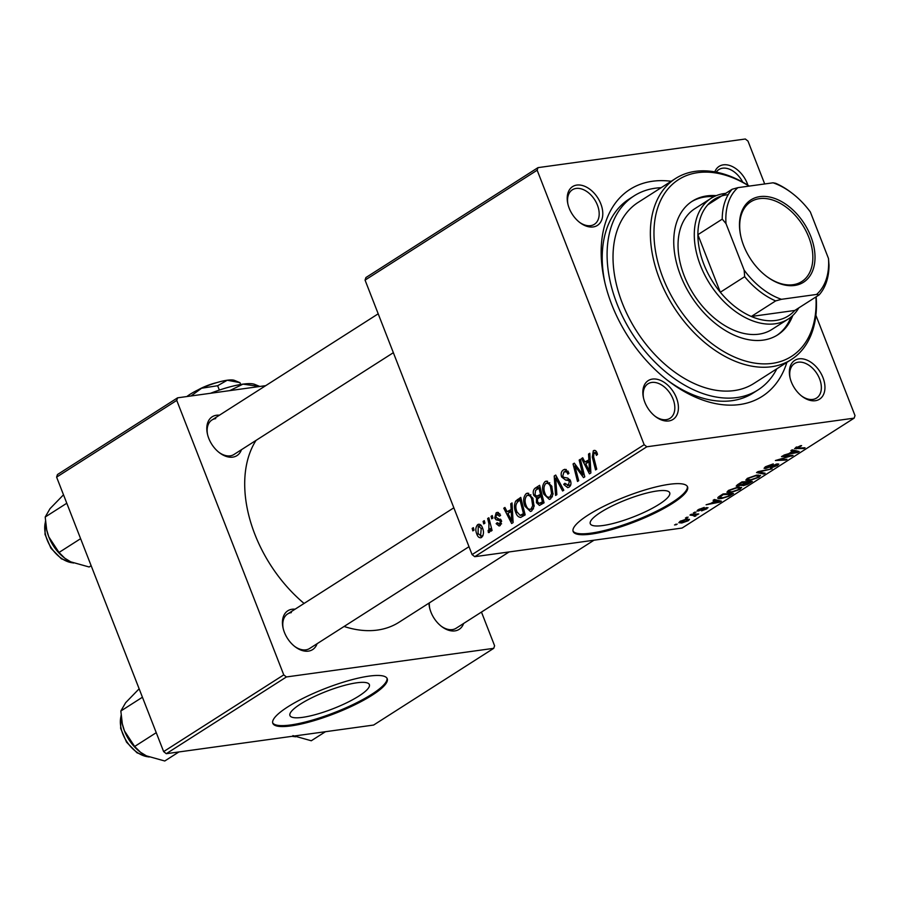 <?xml version="1.0" encoding="UTF-8"?>
<svg xmlns="http://www.w3.org/2000/svg" width="900" height="900" viewBox="0 0 900 900"><rect width="100%" height="100%" fill="white"/><g stroke="black" fill="none" stroke-linecap="round" stroke-linejoin="round"><path stroke-width="1.35" d="M302.603 717.356A42.626 9.293 158.7 0 0 347.164 702.551A42.626 9.293 158.7 0 0 369.36 684.596A42.626 9.293 158.7 0 0 356.704 682.808A42.626 9.293 158.7 0 0 312.142 697.601A42.626 9.293 158.7 0 0 289.946 715.556A42.626 9.293 158.7 0 0 302.603 717.356M291.06 725.895A61.402 13.399 158.7 0 0 355.241 704.576A61.402 13.399 158.7 0 0 387.225 678.701A61.402 13.399 158.7 0 0 368.978 676.125A61.402 13.399 158.7 0 0 304.796 697.444A61.402 13.399 158.7 0 0 272.812 723.308A61.402 13.399 158.7 0 0 291.06 725.895M272.666 722.835A61.402 13.399 158.7 0 0 290.689 724.961A61.402 13.399 158.7 0 0 353.914 704.115A61.402 13.399 158.7 0 0 387 678.251M657.045 490.984A42.626 9.293 -21.3 0 1 669.701 492.772A42.626 9.293 -21.3 0 1 647.505 510.739A42.626 9.293 -21.3 0 1 602.944 525.533A42.626 9.293 -21.3 0 1 590.288 523.744A42.626 9.293 -21.3 0 1 612.484 505.777A42.626 9.293 -21.3 0 1 657.045 490.984M591.39 534.071A61.402 13.399 158.7 0 0 655.582 512.764A61.402 13.399 158.7 0 0 687.566 486.889A61.402 13.399 158.7 0 0 669.319 484.301A61.402 13.399 158.7 0 0 605.137 505.62A61.402 13.399 158.7 0 0 573.154 531.495A61.402 13.399 158.7 0 0 591.39 534.071M573.007 531.011A61.402 13.399 158.7 0 0 591.03 533.149A61.402 13.399 158.7 0 0 654.255 512.303A61.402 13.399 158.7 0 0 687.341 486.439M576.832 185.074A23.029 15.154 -122.6 0 1 600.806 203.828A23.029 15.154 -122.6 0 1 593.156 226.946A23.029 15.154 -122.6 0 1 579.859 222.57A23.029 15.154 -122.6 0 1 567.81 203.704A23.029 15.154 -122.6 0 1 576.832 185.074M579.319 222.154A20.464 13.466 57.4 0 0 590.625 225.653A20.464 13.466 57.4 0 0 594.383 224.303A20.464 13.466 57.4 0 0 596.205 202.399A20.464 13.466 57.4 0 0 576.113 188.438A20.464 13.466 57.4 0 0 572.355 189.799A20.464 13.466 57.4 0 0 567.967 204.379M714.803 171.866A23.029 15.154 -122.6 0 1 723.364 164.835A23.029 15.154 -122.6 0 1 747.911 185.209M742.725 182.138A20.464 13.466 57.4 0 0 722.644 168.199A20.464 13.466 57.4 0 0 718.886 169.56A20.464 13.466 57.4 0 0 716.242 172.136M798.998 358.841A23.029 15.154 -122.6 0 1 822.971 377.595A23.029 15.154 -122.6 0 1 815.321 400.714A23.029 15.154 -122.6 0 1 802.024 396.338A23.029 15.154 -122.6 0 1 789.975 377.471A23.029 15.154 -122.6 0 1 798.998 358.841M801.484 395.91A20.464 13.466 57.4 0 0 812.79 399.42A20.464 13.466 57.4 0 0 816.548 398.059A20.464 13.466 57.4 0 0 818.381 376.166A20.464 13.466 57.4 0 0 798.278 362.205A20.464 13.466 57.4 0 0 794.52 363.566A20.464 13.466 57.4 0 0 790.133 378.135M652.466 379.08A23.029 15.154 -122.6 0 1 676.44 397.834A23.029 15.154 -122.6 0 1 668.79 420.952A23.029 15.154 -122.6 0 1 655.492 416.576A23.029 15.154 -122.6 0 1 643.444 397.71A23.029 15.154 -122.6 0 1 652.466 379.08M654.952 416.149A20.464 13.466 57.4 0 0 666.259 419.659A20.464 13.466 57.4 0 0 670.028 418.298A20.464 13.466 57.4 0 0 671.85 396.405A20.464 13.466 57.4 0 0 651.746 382.444A20.464 13.466 57.4 0 0 647.989 383.805A20.464 13.466 57.4 0 0 643.601 398.374M317.093 643.702A23.029 15.154 -122.6 0 1 308.385 651.127A23.029 15.154 -122.6 0 1 295.088 646.751A23.029 15.154 -122.6 0 1 283.039 627.896A23.029 15.154 -122.6 0 1 292.061 609.255A23.029 15.154 -122.6 0 1 295.054 609.21M294.548 646.335A20.464 13.466 57.4 0 0 305.854 649.845A20.464 13.466 57.4 0 0 309.623 648.484L469.001 546.694M463.624 623.464A23.029 15.154 -122.6 0 1 454.916 630.889A23.029 15.154 -122.6 0 1 441.619 626.512A23.029 15.154 -122.6 0 1 429.57 607.658A23.029 15.154 -122.6 0 1 428.974 603.124M441.079 626.096A20.464 13.466 57.4 0 0 452.385 629.606A20.464 13.466 57.4 0 0 456.142 628.245L593.966 540.225M241.447 449.707A23.029 15.154 -122.6 0 1 232.751 457.132A23.029 15.154 -122.6 0 1 219.454 452.756A23.029 15.154 -122.6 0 1 207.405 433.89A23.029 15.154 -122.6 0 1 216.428 415.26A23.029 15.154 -122.6 0 1 219.42 415.215M218.914 452.329A20.464 13.466 57.4 0 0 230.22 455.839A20.464 13.466 57.4 0 0 233.977 454.478L393.356 352.688M786.881 362.385A122.794 80.809 -122.6 0 1 739.609 404.55A122.794 80.809 -122.6 0 1 668.678 381.206A122.794 80.809 -122.6 0 1 604.429 280.609A122.794 80.809 -122.6 0 1 652.545 181.237A122.794 80.809 -122.6 0 1 671.209 181.282M667.08 379.969A115.121 75.758 57.4 0 0 732.015 400.68A115.121 75.758 57.4 0 0 753.176 393.03L758.048 389.914A115.121 75.758 57.4 0 0 776.835 368.809M256.016 440.404A117.686 77.445 57.4 0 0 304.088 603.439M344.081 626.467A117.686 77.445 57.4 0 0 377.392 630.079A117.686 77.445 57.4 0 0 399.015 622.26L509.108 551.936M474.75 556.684L472.084 554.602L644.164 444.701L646.83 446.782L474.75 556.684L682.065 528.053L854.145 418.14L855 415.575L815.884 315.259M764.696 183.949L747.979 141.086L745.324 139.005L537.998 167.636L537.154 170.213L365.062 280.114L365.918 277.549L537.998 167.636M524.936 506.25C522.9 501.086 523.316 496.879 526.196 493.627L527.456 493.155L532.845 498.173L534.105 506.374L531.686 510.986L530.438 511.47L524.936 506.25L526.342 506.048M511.099 509.085L510.761 503.752L512.044 502.931L513.113 522.585L511.661 523.507L503.764 508.219L504.945 507.465L507.06 511.661L512.37 508.905M595.204 450.506L593.303 450.765C594.911 449.921 596.149 450.63 597.038 452.869L597.51 454.421L596.408 455.389L595.957 453.904L593.977 452.723L593.617 456.772L596.745 469.17L595.553 469.935L592.301 457.099L593.303 450.765L594.304 450.382M596.745 452.216L593.977 452.723M561.634 476.966C560.655 473.782 561.229 471.431 563.332 469.912L564.908 469.282L569.002 473.175L567.9 474.131L566.663 471.915L563.996 471.859L562.759 476.066L563.614 477.293L567.776 478.091L570.499 480.803C571.433 483.683 570.938 485.798 569.002 487.159L567.686 487.676L563.85 484.56L564.829 483.277L568.305 485.224L569.363 481.657L568.35 480.488L565.65 480.094L561.634 476.966L563.119 476.764M570.679 485.123L567.416 485.572L570.757 484.886M555.581 495.461L554.197 476.01L555.705 475.054L563.794 490.219L562.601 490.984L555.671 477.979L556.852 494.651L555.581 495.461M543.825 494.179C541.789 489.026 542.205 484.819 545.096 481.556L546.345 481.084L551.745 486.113L552.994 494.314L550.575 498.926L549.337 499.399L543.825 494.179L545.231 493.988M472.815 530.887L472.185 528.39L473.366 527.636L474.03 530.123L472.815 530.887M472.084 554.602L365.062 280.114M644.164 444.701L537.154 170.213M533.779 495.371C532.755 492.277 533.183 489.892 535.084 488.216L539.629 485.314L544.061 502.819L539.471 505.418L536.467 502.729L536.49 497.756L533.779 495.371L535.207 495.18M588.87 459.405L588.533 454.072L589.815 453.262L590.884 472.916L589.444 473.839L581.535 458.55L582.727 457.785L584.842 461.981L590.141 459.236M581.827 470.767L579.173 460.058L580.365 459.293L584.775 476.82L583.526 477.619L574.886 465.874L578.689 480.701L577.496 481.466L573.064 463.961L574.312 463.162L582.964 474.863L581.827 470.767L583.2 470.576M496.147 512.82L497.374 512.336L500.614 515.25L499.511 516.217L496.665 514.339L495.821 517.151L501.401 520.571L500.231 525.533L499.084 525.994L496.147 523.654L497.239 522.686L499.714 524.014L500.321 521.595L499.826 520.706L496.125 519.806L494.696 518.029L496.147 512.82L498.499 512.494M499.871 513.731L496.665 514.339M501.514 523.924L499.095 524.261L501.57 523.755M520.808 517.41C518.501 517.298 516.825 515.678 515.779 512.561C514.091 508.444 514.069 504.619 515.7 501.086L520.74 497.374L525.173 514.89L520.684 517.433M479.678 524.329L477.709 524.599C479.711 523.766 481.264 524.734 482.355 527.524C484.076 531.585 483.806 534.892 481.556 537.457C479.498 538.234 477.934 537.165 476.876 534.262C475.256 530.347 475.526 527.119 477.709 524.599L478.688 524.227M481.556 537.457L480.623 537.817M483.739 523.913L483.109 521.415L484.29 520.661L484.942 523.148L483.739 523.913M488.902 523.62L487.654 518.501L488.858 517.748L492.075 530.471L490.882 531.236L490.23 528.604L489.341 532.485L488.374 532.564L488.126 530.415L488.869 530.415L488.902 523.62L490.298 523.429M489.341 532.485L488.374 532.564L489.42 532.418M488.126 530.415L490.185 530.235M491.704 518.827L491.074 516.319L492.255 515.565L492.919 518.051L491.704 518.827M693.405 512.887L696.094 512.055L693.405 512.887M685.44 517.984L688.129 517.14L685.44 517.984M741.566 487.44L740.048 489.341L730.643 492.604L726.908 492.21L728.46 490.421L737.674 487.204L741.634 487.564M713.092 500.321L714.375 499.5L721.395 501.176L719.944 502.099L706.095 504.787L711.011 503.325L715.05 500.749L713.092 500.321M737.415 484.785L741.96 481.882L752.344 481.41L747.653 484.301L743.299 485.685L741.87 485.1L736.211 486.101L737.415 484.785M741.701 485.539L741.735 484.751M756.529 472.579L758.036 471.611L772.076 468.81L758.846 471.971L765.135 473.243L763.864 474.053L756.529 472.579M800.595 445.714L801.619 445.624L800.595 446.355L796.928 447.412L797.681 448.088L805.028 447.761L803.835 448.526L794.576 448.616L800.595 445.714M796.725 446.918L797.681 448.088M781.504 456.626L782.696 455.861L793.058 455.4L778.117 459.72L786.971 459.293L785.779 460.058L775.406 460.519L790.335 456.199L781.504 456.626M646.83 446.782L854.145 418.14M790.875 450.641L792.146 449.831L799.166 451.496L797.726 452.419L783.866 455.119L788.794 453.645L792.832 451.069L790.875 450.641M765.585 466.706L773.269 463.894L766.946 466.56L766.699 467.752L777.285 463.928L778.781 464.096L777.364 465.502L770.479 468.124L775.969 465.683L776.183 464.67L765.641 468.484L764.055 468.293L765.585 466.706M765.518 466.751L766.699 467.752M775.969 465.683L775.991 464.186M760.455 475.38L758.936 477.27L749.531 480.544L745.796 480.139L747.349 478.361L756.562 475.132L760.523 475.504M706.905 507.555L706.972 508.781L701.572 510.874L705.904 508.905L705.082 508.455L698.197 511.043C696.712 511.144 696.78 510.671 698.4 509.625L704.25 507.409L699.457 509.501L699.278 510.311L708.041 507.69M699.3 509.096L699.278 510.311M705.904 508.905L705.735 507.814M697.804 510.03L698.197 511.043L697.129 510.896M719.707 496.091L723.071 493.942L733.455 493.47L729.011 496.226L721.631 498.499C718.425 498.983 717.278 498.555 718.178 497.216L719.707 496.091M717.727 498.105L718.178 497.216M679.961 521.404L686.329 519.109L689.524 519.379L688.298 520.717L681.806 522.99L678.814 522.72L679.961 521.404M694.913 515.767L689.985 515.07L691.189 514.305L698.738 513.967L695.992 514.789L696.082 515.745L694.957 516.296L694.024 516.195L695.284 515.25L694.856 514.148M695.722 514.102L696.082 515.745L695.452 514.114M674.516 524.959L677.205 524.115L674.516 524.959M661.163 187.695A115.121 75.758 57.4 0 0 655.268 188.213A115.121 75.758 57.4 0 0 634.106 195.874L629.235 198.979A115.121 75.758 57.4 0 0 604.879 282.589M166.286 753.694L163.631 751.601L283.759 674.876L286.425 676.957L166.286 753.694L373.613 725.051L493.74 648.326L494.595 645.761L481.466 612.079M283.759 674.876L176.749 400.399L56.61 477.124L57.454 474.548L177.593 397.822L265.691 385.661M163.631 751.601L56.61 477.124M286.425 676.957L493.74 648.326M177.593 397.822L176.749 400.399M291.341 612.619A20.464 13.466 57.4 0 0 287.584 613.98A20.464 13.466 57.4 0 0 283.196 628.56M429.356 602.876A20.464 13.466 57.4 0 0 429.728 608.321M215.708 418.624A20.464 13.466 57.4 0 0 211.95 419.985A20.464 13.466 57.4 0 0 207.562 434.554M791.528 455.479L791.809 456.199M785.498 459.349L785.779 460.058M790.087 455.535L790.335 456.199M797.186 451.024L797.726 452.419M792.36 449.876L792.832 451.069M795.701 451.789L793.62 451.282L790.403 453.341L797.265 452.036L795.701 451.789L795.217 450.562M793.136 450.067L793.62 451.282M796.837 450.945L797.265 452.036M790.178 452.767L790.403 453.341M800.347 445.748L800.595 446.355M803.565 447.829L803.835 448.526M795.69 447.491L796.23 448.864M776.779 464.006L777.364 465.502M765.079 467.055L765.641 468.484M763.403 472.871L763.864 474.053M758.61 476.438L758.936 477.27M749.284 479.902L749.531 480.544M758.576 476.1L755.325 475.897L748.699 478.215L747.653 479.464L750.847 479.767L757.541 477.45L758.576 476.1L758.137 474.975L758.576 476.1M742.725 484.189L743.299 485.685M737.37 484.819L737.966 486.349M749.936 482.231L746.696 482.377L743.366 484.762L747.911 483.525L749.936 482.231L749.666 481.534M746.426 481.68L746.696 482.377M743.377 484.83L743.051 483.986L744.435 484.942M745.481 482.434L741.982 482.591L738.664 484.74L739.181 485.584L742.984 484.031L745.481 482.434L745.211 481.736M741.758 482.017L741.982 482.591M738.428 484.132L739.181 485.584M706.523 507.623L706.972 508.781M719.404 500.704L719.944 502.099M714.589 499.556L715.05 500.749M717.919 501.457L715.837 500.963L712.62 503.021L719.494 501.716L717.919 501.457L717.435 500.231M715.365 499.736L715.837 500.963M719.066 500.614L719.494 501.716M712.395 502.447L712.62 503.021M721.384 497.88L721.631 498.499M731.048 494.291L723.094 494.651L719.595 497.475L722.891 497.734L727.627 496.373L731.048 494.291L730.766 493.594M722.869 494.077L723.094 494.651M721.35 495.045L721.575 495.619M739.721 488.498L740.048 489.341M730.395 491.963L730.643 492.604M739.688 488.171L736.436 487.957L729.81 490.286L728.764 491.524L731.959 491.827L738.653 489.51L739.688 488.171L739.249 487.035L739.688 488.171M687.623 518.985L688.298 520.717M681.548 522.326L681.806 522.99M680.918 520.852L681.064 521.257C680.074 522.259 680.715 522.585 682.988 522.236L687.229 520.841L687.915 520.043L687.499 518.985M687.229 520.841C688.309 519.795 687.656 519.469 685.294 519.851L680.445 522L680.164 521.269M686.655 517.23L686.925 517.916M697.264 514.035L697.545 514.733M694.62 512.134L694.89 512.82M675.731 524.205L676.001 524.891M473.512 528.21L472.185 528.39M540.191 487.519L535.084 488.216M537.919 502.526L536.467 502.729M538.864 497.43L536.49 497.756M542.351 501.536L540.967 496.08L537.39 499.207L537.626 501.907L539.19 503.359L543.69 501.356M542.306 495.9L540.967 496.08M543.938 502.335L540.326 502.83M540.45 494.032L538.954 488.126L535.613 490.365L534.983 494.662L536.704 496.17L541.789 493.853M540.293 487.935L538.954 488.126M542.092 495.056L537.941 495.63M547.616 481.207L545.096 481.556M551.576 493.65L550.53 486.787C549.428 483.919 547.83 482.827 545.749 483.514C543.645 486.225 543.42 489.589 545.074 493.605C546.165 496.553 547.762 497.678 549.877 496.991L551.576 493.65L553.072 493.447M551.914 486.596L550.53 486.787M552.409 496.642L549.034 497.317L552.308 496.868M549.776 482.76L545.749 483.514M556.076 475.751L554.197 476.01M557.156 477.776L555.671 477.979M566.325 469.496L563.332 469.912M568.665 473.456L567.697 473.591M568.327 471.69L566.663 471.915M565.312 484.358L563.85 484.56M565.121 483.998L563.715 484.2M570.724 481.466L569.363 481.657M570.24 480.229L568.35 480.488M597.319 453.713L595.957 453.904M593.651 456.919L592.301 457.099M589.849 453.892L588.533 454.072M583.009 458.348L581.535 458.55M590.254 461.239L584.842 461.981M589.286 467.561L588.971 461.723L585.742 463.781L589.635 471.488L589.286 467.561L590.591 467.381M590.265 461.543L588.971 461.723M590.805 471.33L589.635 471.488M580.511 459.877L579.173 460.058M576.248 465.683L574.886 465.874M574.751 463.725L573.064 463.961M584.235 474.694L582.964 474.863M497.644 523.44L496.147 523.654M501.649 521.404L500.321 521.595M501.368 520.493L499.826 520.706M500.524 519.199L496.125 519.806M496.238 517.815L494.696 518.029M512.077 503.572L510.761 503.752M505.226 508.016L503.764 508.219M512.471 510.919L507.06 511.661M511.504 517.23L511.189 511.402L507.971 513.461L511.853 521.168L511.504 517.23L512.809 517.05M512.494 511.223L511.189 511.402M513.023 520.999L511.853 521.168M521.156 499.005L517.376 499.522M517.196 512.359L515.779 512.561M519.48 500.558L515.7 501.086M524.801 513.416L523.451 513.608L520.065 500.186L518.546 501.154C515.576 503.572 515.059 507.161 517.005 511.909L520.144 515.374L525.116 514.699L520.346 515.351M521.404 500.006L520.065 500.186M520.144 515.374L523.451 513.608M528.727 493.279L526.196 493.627M532.688 505.721L531.641 498.848C530.539 495.979 528.941 494.887 526.86 495.585C524.756 498.296 524.531 501.649 526.185 505.665C527.276 508.613 528.874 509.749 530.989 509.062L532.688 505.721L534.184 505.507M533.025 498.656L531.641 498.848M533.509 508.714L530.145 509.377L533.419 508.928M530.887 494.82L526.86 495.585M478.294 534.071L476.876 534.262M482.94 535.793L480.544 536.13L481.241 528.457L478.271 526.084L478.058 533.52L481.027 535.95L482.985 535.669M482.625 528.266L481.241 528.457M481.286 525.555L478.271 526.084M484.436 521.235L483.109 521.415M489.004 518.321L487.654 518.501M491.558 528.413L490.23 528.604M492.412 516.139L491.074 516.319M716.276 195.638A79.312 52.189 57.4 0 0 706.928 195.896A79.312 52.189 57.4 0 0 692.347 201.172A79.312 52.189 57.4 0 0 685.283 286.009A79.312 52.189 57.4 0 0 763.155 340.121A79.312 52.189 57.4 0 0 777.724 334.845A79.312 52.189 57.4 0 0 792.799 315.461M776.903 335.351A79.312 52.189 57.4 0 0 790.965 317.07M714.049 196.639A79.312 52.189 57.4 0 0 705.296 196.931A79.312 52.189 57.4 0 0 691.549 201.701M749.092 186.109A104.895 69.03 57.4 0 0 697.849 172.631A104.895 69.03 57.4 0 0 663.008 277.954A104.895 69.03 57.4 0 0 772.222 363.375A104.895 69.03 57.4 0 0 815.929 296.955M816.154 296.809A107.449 70.706 -122.6 0 1 791.246 359.595A107.449 70.706 -122.6 0 1 771.502 366.739A107.449 70.706 -122.6 0 1 666 293.434A107.449 70.706 -122.6 0 1 675.574 178.493A107.449 70.706 -122.6 0 1 695.329 171.349A107.449 70.706 -122.6 0 1 749.284 186.075M675.574 178.493L638.235 202.343A107.449 70.706 57.4 0 0 628.661 317.284A107.449 70.706 57.4 0 0 734.164 390.589A107.449 70.706 57.4 0 0 753.908 383.445L791.246 359.595M634.106 195.874A115.121 75.758 57.4 0 0 623.846 319.027A115.121 75.758 57.4 0 0 736.886 397.575A115.121 75.758 57.4 0 0 758.048 389.914M798.817 307.879A71.629 47.137 -122.6 0 1 788.209 319.05L771.975 329.411A71.629 47.137 -122.6 0 1 758.812 334.181A71.629 47.137 -122.6 0 1 688.466 285.3A71.629 47.137 -122.6 0 1 694.856 208.676L711.09 198.304A71.629 47.137 -122.6 0 1 725.681 193.376M178.92 751.95L164.756 760.995L146.396 755.854L140.513 752.265L134.651 746.471L124.436 730.867L122.332 723.881L120.836 711.023L125.663 702.675L139.14 688.804M156.251 732.679L134.651 746.471M142.425 697.23L120.836 711.023M122.377 724.095A33.761 22.219 57.4 0 0 122.422 724.286A33.761 22.219 57.4 0 0 124.436 730.867A33.761 22.219 -122.6 0 0 140.085 751.939L140.513 752.265M91.147 565.695L89.123 566.989L70.751 561.847L64.879 558.27L59.017 552.465L48.791 536.861L46.699 529.886L45.203 517.016L50.017 508.669L63.506 494.798M80.606 538.684L59.017 552.465M66.791 503.235L45.203 517.016M46.744 530.1A33.761 22.219 57.4 0 0 46.789 530.28A33.761 22.219 57.4 0 0 48.791 536.861A33.761 22.219 -122.6 0 0 64.451 557.944L64.879 558.27M325.451 731.711L311.287 740.756L292.916 735.615M810.81 236.419A48.859 32.152 -122.6 0 1 806.288 280.148A48.859 32.152 -122.6 0 1 766.35 276.188A48.859 32.152 -122.6 0 1 743.692 245.689A48.859 32.152 -122.6 0 1 740.779 236.16A48.859 32.152 -122.6 0 1 763.605 196.38A48.859 32.152 -122.6 0 1 810.81 236.419M766.024 275.951A47.329 31.14 57.4 0 0 801.754 281.565A47.329 31.14 57.4 0 0 808.774 237.184A47.329 31.14 57.4 0 0 750.803 201.78A47.329 31.14 57.4 0 0 740.869 236.554M788.209 319.05A71.629 47.137 -122.6 0 1 700.459 265.466A71.629 47.137 -122.6 0 1 711.09 198.304M728.201 194.67A69.075 45.45 57.4 0 0 707.771 204.817A69.075 45.45 57.4 0 0 697.883 234.686A69.075 45.45 57.4 0 0 703.834 264.195A69.075 45.45 57.4 0 0 720.326 292.241A69.075 45.45 57.4 0 0 751.309 316.474L794.768 310.466L819.124 294.907L816.581 294.446A66.521 43.774 57.4 0 0 828.484 258.491L810.349 211.961A66.521 43.774 57.4 0 0 792.09 193.219A66.521 43.774 57.4 0 0 773.055 182.801L737.91 187.65A66.521 43.774 57.4 0 0 726.008 223.616L744.154 270.135A66.521 43.774 57.4 0 0 781.447 299.306L816.581 294.446M781.447 299.306L775.654 300.915L751.309 316.474A69.075 45.45 57.4 0 0 794.768 310.466M726.008 223.616L722.239 219.139L697.883 234.686L720.326 292.241L744.671 276.683L744.154 270.135M828.484 258.491L829.012 265.039A69.075 45.45 -122.6 0 1 819.124 294.907M773.055 182.801L775.586 183.263A69.075 45.45 -122.6 0 1 791.033 192.409L792.09 193.219M707.771 204.817L732.127 189.259L737.91 187.65M722.239 219.139A69.075 45.45 -122.6 0 1 732.127 189.259M775.654 300.915A69.075 45.45 -122.6 0 1 744.671 276.683M198 389.914A17.91 3.904 -21.3 0 1 216.619 382.657M191.036 395.966L201.589 388.238L217.643 385.729L227.25 380.228L239.951 382.646L240.671 384.491M217.643 385.729L219.341 390.082M186.862 396.54A28.136 6.143 -21.3 0 1 201.589 388.238A28.136 6.143 -21.3 0 1 227.25 380.228A28.136 6.143 -21.3 0 1 234.45 380.385L239.951 382.646M210.51 393.277A46.046 10.046 -21.3 0 1 242.966 384.131A46.046 10.046 -21.3 0 1 254.756 384.401L259.808 386.471M229.781 390.611L242.966 384.131L259.605 386.494M787.511 455.647L787.793 456.368M749.205 482.692L749.43 483.266M744.548 483.03L744.773 483.604M739.541 483.424L739.766 483.998M730.395 494.707L730.62 495.281M692.685 514.238L692.966 514.957M559.283 481.77L557.719 481.984M569.812 479.52L565.65 480.094M581.209 472.241L579.589 472.466M578.363 468.45L576.742 468.675M501.086 519.908L498.442 520.279M525.004 514.249L521.741 514.699M121.129 715.826A28.136 18.518 57.4 0 0 127.024 741.96A28.136 18.518 57.4 0 0 148.646 756.855M45.484 521.82A28.136 18.518 57.4 0 0 51.379 547.954A28.136 18.518 57.4 0 0 73.013 562.849M292.68 736.234A28.136 18.518 57.4 0 0 295.178 736.616M796.41 447.975L796.117 447.233M776.925 464.76L776.644 464.04M747.653 479.464L747.248 478.429M738.09 485.449L737.752 484.571M698.715 510.233L698.467 509.58M706.421 508.354L706.163 507.69M719.595 497.475L719.19 496.429M728.764 491.524L728.359 490.489M539.19 503.359L544.028 502.695M536.704 496.17L542.183 495.416M565.11 471.42L567.934 471.037M488.621 530.505L490.185 530.291M121.084 715.309L120.634 728.347L126.574 742.23L137.07 752.85L149.096 757.035M453.836 507.803L287.584 613.98M211.95 419.985L378.202 313.808M45.439 521.303L45 534.352L50.929 548.224L61.436 558.844L73.462 563.04M295.627 736.796L292.005 736.324"/></g></svg>
